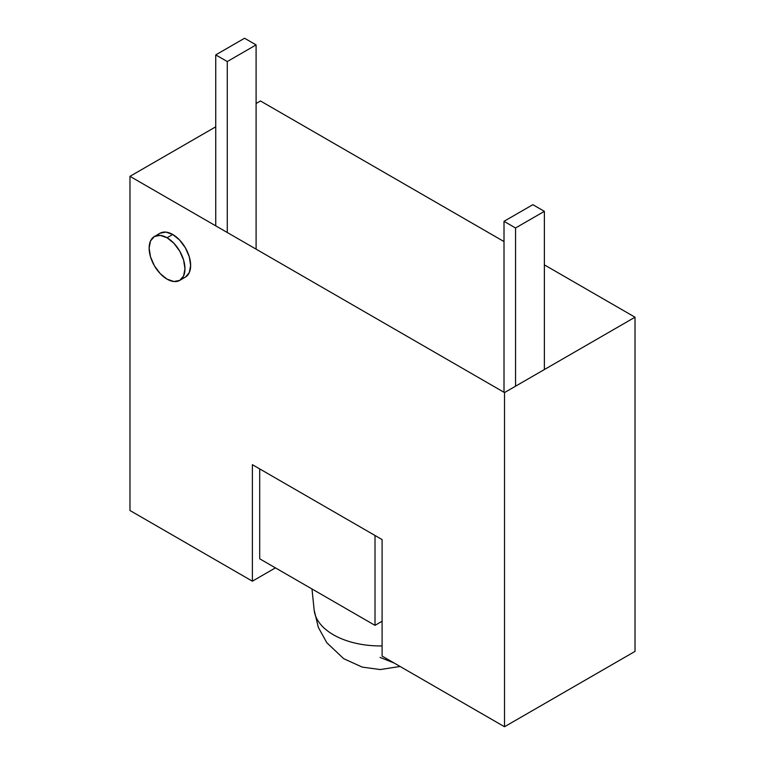 <?xml version="1.0" encoding="UTF-8"?>
<svg xmlns="http://www.w3.org/2000/svg" width="765" height="765" viewBox="0 0 765 765"><rect width="100%" height="100%" fill="white"/><g stroke="black" fill="none" stroke-linecap="round" stroke-linejoin="round"><path stroke-width="1.15" d="M160.057 233.229A25.341 14.631 -120 0 1 172.727 234.482L179.584 240.019L185.398 247.86L189.28 256.81L190.648 265.522L189.28 272.646L185.398 277.112A25.341 14.631 -120 0 0 189.28 256.81A25.341 14.631 -120 0 0 172.727 234.482L167.057 237.762A25.341 14.631 60 0 1 183.61 260.09A25.341 14.631 60 0 1 179.727 280.392A25.341 14.631 60 0 1 167.057 279.139A25.341 14.631 60 0 1 150.504 256.81A25.341 14.631 60 0 1 154.387 236.509A25.341 14.631 60 0 1 167.057 237.762L172.727 234.482L165.871 232.101L160.057 233.229L154.387 236.509L150.504 240.975L149.137 248.109L150.504 256.81L154.387 265.761L160.201 273.602L167.057 279.139L173.913 281.52L179.727 280.392L183.61 275.926L184.967 268.792L183.61 260.09L179.727 251.14L173.913 243.299L167.057 237.762L160.201 235.381L154.387 236.509M635.027 651.398L635.027 317.207L504.508 392.569L504.508 726.75L635.027 651.398L504.508 726.75L382.098 656.083L382.098 539.574L252.383 464.68L252.383 581.19L129.974 510.513L129.974 176.333L215.74 126.818L129.974 176.333L129.974 510.513L252.383 581.19L252.383 464.68L382.098 539.574L382.098 656.083L504.508 726.75L504.508 392.569L129.974 176.333L504.508 392.569L635.027 317.207L635.027 651.398M256.093 103.514L260.492 100.98L504.011 241.568L260.492 100.98L256.093 103.514M544.374 264.872L635.027 317.207L544.374 264.872M275.438 567.869L252.383 581.19L275.438 567.869M311.986 588.964L314.157 610.078A66.02 38.116 0 0 0 382.098 645.909A66.02 38.116 180 0 1 314.157 610.078L318.336 627.377L326.789 642.696L343.667 658.665L362.208 667.099L380.234 669.557L400.076 666.458M394.128 663.026L380.052 657.393M259.698 558.785L375.013 625.359L382.098 621.256L375.013 625.359L375.013 535.481L259.698 468.907L259.698 558.785L259.698 468.907L375.013 535.481L375.013 625.359L259.698 558.785M227.272 232.503L227.272 61.554L256.093 44.906L256.093 249.141L256.093 44.906L227.272 61.554L215.74 54.889L244.561 38.25L256.093 44.906L244.561 38.25L215.74 54.889L215.74 225.847L215.74 54.889L227.272 61.554L227.272 232.503M515.543 386.191L515.543 227.989L504.011 221.324L504.011 392.282L504.011 221.324L532.842 204.685L544.374 211.341L532.842 204.685L504.011 221.324L515.543 227.989L544.374 211.341L544.374 369.552L544.374 211.341L515.543 227.989L515.543 386.191M185.398 277.112L179.727 280.392"/></g></svg>
